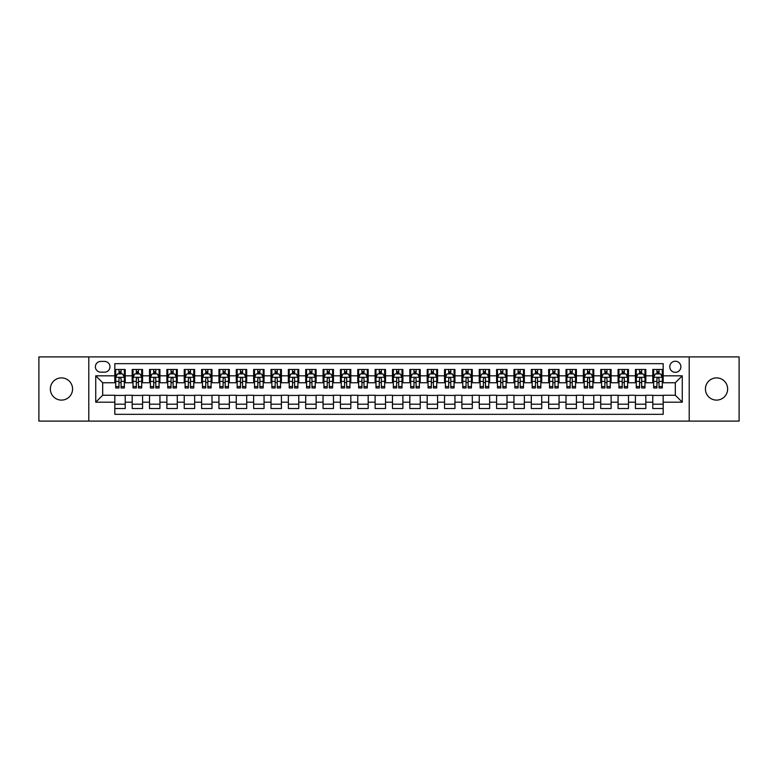 <?xml version="1.0" encoding="UTF-8"?>
<svg xmlns="http://www.w3.org/2000/svg" width="778" height="778" viewBox="0 0 778 778"><rect width="100%" height="100%" fill="white"/><g stroke="black" fill="none" stroke-linecap="round" stroke-linejoin="round"><path stroke-width="1.17" d="M716.538 377.894A11.106 11.106 0 0 0 705.432 389A11.106 11.106 0 0 0 716.538 400.106A11.106 11.106 0 0 0 727.644 389A11.106 11.106 0 0 0 716.538 377.894M61.462 377.894A11.106 11.106 0 0 0 50.356 389A11.106 11.106 0 0 0 61.462 400.106A11.106 11.106 0 0 0 72.568 389A11.106 11.106 0 0 0 61.462 377.894M675.323 361.235A5.553 5.553 0 0 0 669.77 366.788A5.553 5.553 0 0 0 675.323 372.341A5.553 5.553 0 0 0 680.876 366.788A5.553 5.553 0 0 0 675.323 361.235M689.211 421.102L739.1 421.102L739.1 356.898L689.211 356.898L689.211 421.102L88.789 421.102L88.789 356.898L38.9 356.898L38.9 421.102L88.789 421.102M663.177 369.482L652.771 369.482L652.771 375.813L645.828 375.813L645.828 382.757L652.771 382.757L652.771 375.813M645.828 375.813L645.828 369.482L635.412 369.482L635.412 375.813L628.478 375.813L628.478 382.757L635.412 382.757L635.412 375.813M628.478 375.813L628.478 369.482L618.063 369.482L618.063 375.813L611.119 375.813L611.119 382.757L618.063 382.757L618.063 375.813M611.119 375.813L611.119 369.482L600.713 369.482L600.713 375.813L593.77 375.813L593.77 382.757L600.713 382.757L600.713 375.813M593.77 375.813L593.77 369.482L583.354 369.482L583.354 375.813L576.41 375.813L576.41 382.757L583.354 382.757L583.354 375.813M576.41 375.813L576.41 369.482L566.005 369.482L566.005 375.813L559.061 375.813L559.061 382.757L566.005 382.757L566.005 375.813M559.061 375.813L559.061 369.482L548.646 369.482L548.646 375.813L541.712 375.813L541.712 382.757L548.646 382.757L548.646 375.813M541.712 375.813L541.712 369.482L531.296 369.482L531.296 375.813L524.353 375.813L524.353 382.757L531.296 382.757L531.296 375.813M524.353 375.813L524.353 369.482L513.947 369.482L513.947 375.813L507.003 375.813L507.003 382.757L513.947 382.757L513.947 375.813M507.003 375.813L507.003 369.482L496.588 369.482L496.588 375.813L489.644 375.813L489.644 382.757L496.588 382.757L496.588 375.813M489.644 375.813L489.644 369.482L479.238 369.482L479.238 375.813L472.295 375.813L472.295 382.757L479.238 382.757L479.238 375.813M472.295 375.813L472.295 369.482L461.879 369.482L461.879 375.813L454.945 375.813L454.945 382.757L461.879 382.757L461.879 375.813M454.945 375.813L454.945 369.482L444.53 369.482L444.53 375.813L437.586 375.813L437.586 382.757L444.53 382.757L444.53 375.813M437.586 375.813L437.586 369.482L427.18 369.482L427.18 375.813L420.237 375.813L420.237 382.757L427.18 382.757L427.18 375.813M420.237 375.813L420.237 369.482L409.821 369.482L409.821 375.813L402.887 375.813L402.887 382.757L409.821 382.757L409.821 375.813M402.887 375.813L402.887 369.482L392.472 369.482L392.472 375.813L385.528 375.813L385.528 382.757L392.472 382.757L392.472 375.813M385.528 375.813L385.528 369.482L375.113 369.482L375.113 375.813L368.179 375.813L368.179 382.757L375.113 382.757L375.113 375.813M368.179 375.813L368.179 369.482L357.763 369.482L357.763 375.813L350.82 375.813L350.82 382.757L357.763 382.757L357.763 375.813M350.82 375.813L350.82 369.482L340.414 369.482L340.414 375.813L333.47 375.813L333.47 382.757L340.414 382.757L340.414 375.813M333.47 375.813L333.47 369.482L323.055 369.482L323.055 375.813L316.121 375.813L316.121 382.757L323.055 382.757L323.055 375.813M316.121 375.813L316.121 369.482L305.705 369.482L305.705 375.813L298.762 375.813L298.762 382.757L305.705 382.757L305.705 375.813M298.762 375.813L298.762 369.482L288.356 369.482L288.356 375.813L281.412 375.813L281.412 382.757L288.356 382.757L288.356 375.813M281.412 375.813L281.412 369.482L270.997 369.482L270.997 375.813L264.053 375.813L264.053 382.757L270.997 382.757L270.997 375.813M264.053 375.813L264.053 369.482L253.647 369.482L253.647 375.813L246.704 375.813L246.704 382.757L253.647 382.757L253.647 375.813M246.704 375.813L246.704 369.482L236.288 369.482L236.288 375.813L229.354 375.813L229.354 382.757L236.288 382.757L236.288 375.813M229.354 375.813L229.354 369.482L218.939 369.482L218.939 375.813L211.995 375.813L211.995 382.757L218.939 382.757L218.939 375.813M211.995 375.813L211.995 369.482L201.59 369.482L201.59 375.813L194.646 375.813L194.646 382.757L201.59 382.757L201.59 375.813M194.646 375.813L194.646 369.482L184.23 369.482L184.23 375.813L177.287 375.813L177.287 382.757L184.23 382.757L184.23 375.813M177.287 375.813L177.287 369.482L166.881 369.482L166.881 375.813L159.937 375.813L159.937 382.757L166.881 382.757L166.881 375.813M159.937 375.813L159.937 369.482L149.522 369.482L149.522 375.813L142.588 375.813L142.588 382.757L149.522 382.757L149.522 375.813M142.588 375.813L142.588 369.482L132.172 369.482L132.172 382.757L125.229 382.757L125.229 369.482L114.823 369.482M114.823 408.518L125.229 408.518L125.229 395.243L132.172 395.243L132.172 408.518L142.588 408.518L142.588 395.243L149.522 395.243L149.522 402.187L142.588 402.187M149.522 402.187L149.522 408.518L159.937 408.518L159.937 395.243L166.881 395.243L166.881 402.187L159.937 402.187M166.881 402.187L166.881 408.518L177.287 408.518L177.287 395.243L184.23 395.243L184.23 402.187L177.287 402.187M184.23 402.187L184.23 408.518L194.646 408.518L194.646 395.243L201.59 395.243L201.59 402.187L194.646 402.187M201.59 402.187L201.59 408.518L211.995 408.518L211.995 395.243L218.939 395.243L218.939 402.187L211.995 402.187M218.939 402.187L218.939 408.518L229.354 408.518L229.354 395.243L236.288 395.243L236.288 402.187L229.354 402.187M236.288 402.187L236.288 408.518L246.704 408.518L246.704 395.243L253.647 395.243L253.647 402.187L246.704 402.187M253.647 402.187L253.647 408.518L264.053 408.518L264.053 395.243L270.997 395.243L270.997 402.187L264.053 402.187M270.997 402.187L270.997 408.518L281.412 408.518L281.412 395.243L288.356 395.243L288.356 402.187L281.412 402.187M288.356 402.187L288.356 408.518L298.762 408.518L298.762 395.243L305.705 395.243L305.705 402.187L298.762 402.187M305.705 402.187L305.705 408.518L316.121 408.518L316.121 395.243L323.055 395.243L323.055 402.187L316.121 402.187M323.055 402.187L323.055 408.518L333.47 408.518L333.47 395.243L340.414 395.243L340.414 402.187L333.47 402.187M340.414 402.187L340.414 408.518L350.82 408.518L350.82 395.243L357.763 395.243L357.763 402.187L350.82 402.187M357.763 402.187L357.763 408.518L368.179 408.518L368.179 395.243L375.113 395.243L375.113 402.187L368.179 402.187M375.113 402.187L375.113 408.518L385.528 408.518L385.528 395.243L392.472 395.243L392.472 402.187L385.528 402.187M392.472 402.187L392.472 408.518L402.887 408.518L402.887 395.243L409.821 395.243L409.821 402.187L402.887 402.187M409.821 402.187L409.821 408.518L420.237 408.518L420.237 395.243L427.18 395.243L427.18 402.187L420.237 402.187M427.18 402.187L427.18 408.518L437.586 408.518L437.586 395.243L444.53 395.243L444.53 402.187L437.586 402.187M444.53 402.187L444.53 408.518L454.945 408.518L454.945 395.243L461.879 395.243L461.879 402.187L454.945 402.187M461.879 402.187L461.879 408.518L472.295 408.518L472.295 395.243L479.238 395.243L479.238 402.187L472.295 402.187M479.238 402.187L479.238 408.518L489.644 408.518L489.644 395.243L496.588 395.243L496.588 402.187L489.644 402.187M496.588 402.187L496.588 408.518L507.003 408.518L507.003 395.243L513.947 395.243L513.947 402.187L507.003 402.187M513.947 402.187L513.947 408.518L524.353 408.518L524.353 395.243L531.296 395.243L531.296 402.187L524.353 402.187M531.296 402.187L531.296 408.518L541.712 408.518L541.712 395.243L548.646 395.243L548.646 402.187L541.712 402.187M548.646 402.187L548.646 408.518L559.061 408.518L559.061 395.243L566.005 395.243L566.005 402.187L559.061 402.187M566.005 402.187L566.005 408.518L576.41 408.518L576.41 395.243L583.354 395.243L583.354 402.187L576.41 402.187M583.354 402.187L583.354 408.518L593.77 408.518L593.77 395.243L600.713 395.243L600.713 402.187L593.77 402.187M600.713 402.187L600.713 408.518L611.119 408.518L611.119 395.243L618.063 395.243L618.063 402.187L611.119 402.187M618.063 402.187L618.063 408.518L628.478 408.518L628.478 395.243L635.412 395.243L635.412 402.187L628.478 402.187M635.412 402.187L635.412 408.518L645.828 408.518L645.828 395.243L652.771 395.243L652.771 402.187L645.828 402.187M100.761 372.166L104.583 372.166A5.378 5.378 0 0 0 109.961 366.788A5.378 5.378 0 0 0 104.583 361.41L100.761 361.41A5.378 5.378 0 0 0 95.383 366.788A5.378 5.378 0 0 0 100.761 372.166M689.211 356.898L88.789 356.898M663.177 375.813L663.177 363.666L114.823 363.666L114.823 382.757L102.677 382.757L102.677 395.243L114.823 395.243L114.823 414.334L663.177 414.334L663.177 395.243L675.323 395.243L675.323 382.757L663.177 382.757L663.177 375.813L682.267 375.813L682.267 402.187L663.177 402.187M114.823 402.187L95.733 402.187L95.733 375.813L114.823 375.813M652.771 402.187L652.771 408.518L663.177 408.518M114.823 373.819L115.689 373.819M118.985 373.819L121.067 373.819M124.363 373.819L125.229 373.819M114.823 382.582L115.689 382.582M118.985 382.582L121.067 382.582M124.363 382.582L125.229 382.582M114.823 395.419L125.229 395.419M114.823 404.181L125.229 404.181M132.172 382.582L133.038 382.582M136.335 382.582L138.416 382.582M141.713 382.582L142.588 382.582M132.172 373.819L133.038 373.819M136.335 373.819L138.416 373.819M141.713 373.819L142.588 373.819M132.172 395.419L142.588 395.419M132.172 404.181L142.588 404.181M149.522 395.419L159.937 395.419M149.522 404.181L159.937 404.181M149.522 373.819L150.397 373.819M153.694 373.819L155.775 373.819M159.072 373.819L159.937 373.819M149.522 382.582L150.397 382.582M153.694 382.582L155.775 382.582M159.072 382.582L159.937 382.582M166.881 395.419L177.287 395.419M166.881 404.181L177.287 404.181M166.881 373.819L167.747 373.819M171.043 373.819L173.124 373.819M176.421 373.819L177.287 373.819M166.881 382.582L167.747 382.582M171.043 382.582L173.124 382.582M176.421 382.582L177.287 382.582M184.23 395.419L194.646 395.419M184.23 404.181L194.646 404.181M184.23 373.819L185.096 373.819M188.393 373.819L190.484 373.819M193.78 373.819L194.646 373.819M184.23 382.582L185.096 382.582M188.393 382.582L190.484 382.582M193.78 382.582L194.646 382.582M201.59 395.419L211.995 395.419M201.59 404.181L211.995 404.181M201.59 373.819L202.455 373.819M205.752 373.819L207.833 373.819M211.13 373.819L211.995 373.819M201.59 382.582L202.455 382.582M205.752 382.582L207.833 382.582M211.13 382.582L211.995 382.582M218.939 395.419L229.354 395.419M218.939 404.181L229.354 404.181M218.939 373.819L219.804 373.819M223.101 373.819L225.182 373.819M228.479 373.819L229.354 373.819M218.939 382.582L219.804 382.582M223.101 382.582L225.182 382.582M228.479 382.582L229.354 382.582M236.288 395.419L246.704 395.419M236.288 404.181L246.704 404.181M236.288 373.819L237.164 373.819M240.46 373.819L242.542 373.819M245.838 373.819L246.704 373.819M236.288 382.582L237.164 382.582M240.46 382.582L242.542 382.582M245.838 382.582L246.704 382.582M253.647 395.419L264.053 395.419M253.647 404.181L264.053 404.181M253.647 373.819L254.513 373.819M257.81 373.819L259.891 373.819M263.188 373.819L264.053 373.819M253.647 382.582L254.513 382.582M257.81 382.582L259.891 382.582M263.188 382.582L264.053 382.582M270.997 395.419L281.412 395.419M270.997 404.181L281.412 404.181M270.997 373.819L271.862 373.819M275.159 373.819L277.25 373.819M280.547 373.819L281.412 373.819M270.997 382.582L271.862 382.582M275.159 382.582L277.25 382.582M280.547 382.582L281.412 382.582M288.356 395.419L298.762 395.419M288.356 404.181L298.762 404.181M288.356 373.819L289.221 373.819M292.518 373.819L294.599 373.819M297.896 373.819L298.762 373.819M288.356 382.582L289.221 382.582M292.518 382.582L294.599 382.582M297.896 382.582L298.762 382.582M305.705 395.419L316.121 395.419M305.705 404.181L316.121 404.181M305.705 373.819L306.571 373.819M309.868 373.819L311.949 373.819M315.246 373.819L316.121 373.819M305.705 382.582L306.571 382.582M309.868 382.582L311.949 382.582M315.246 382.582L316.121 382.582M323.055 395.419L333.47 395.419M323.055 404.181L333.47 404.181M323.055 373.819L323.93 373.819M327.227 373.819L329.308 373.819M332.605 373.819L333.47 373.819M323.055 382.582L323.93 382.582M327.227 382.582L329.308 382.582M332.605 382.582L333.47 382.582M340.414 395.419L350.82 395.419M340.414 404.181L350.82 404.181M340.414 373.819L341.279 373.819M344.576 373.819L346.657 373.819M349.954 373.819L350.82 373.819M340.414 382.582L341.279 382.582M344.576 382.582L346.657 382.582M349.954 382.582L350.82 382.582M357.763 395.419L368.179 395.419M357.763 404.181L368.179 404.181M357.763 373.819L358.629 373.819M361.926 373.819L364.007 373.819M367.313 373.819L368.179 373.819M357.763 382.582L358.629 382.582M361.926 382.582L364.007 382.582M367.313 382.582L368.179 382.582M375.113 395.419L385.528 395.419M375.113 404.181L385.528 404.181M375.113 373.819L375.988 373.819M379.285 373.819L381.366 373.819M384.663 373.819L385.528 373.819M375.113 382.582L375.988 382.582M379.285 382.582L381.366 382.582M384.663 382.582L385.528 382.582M392.472 395.419L402.887 395.419M392.472 404.181L402.887 404.181M392.472 373.819L393.337 373.819M396.634 373.819L398.715 373.819M402.012 373.819L402.887 373.819M392.472 382.582L393.337 382.582M396.634 382.582L398.715 382.582M402.012 382.582L402.887 382.582M409.821 395.419L420.237 395.419M409.821 404.181L420.237 404.181M409.821 373.819L410.687 373.819M413.993 373.819L416.074 373.819M419.371 373.819L420.237 373.819M409.821 382.582L410.687 382.582M413.993 382.582L416.074 382.582M419.371 382.582L420.237 382.582M427.18 395.419L437.586 395.419M427.18 404.181L437.586 404.181M427.18 373.819L428.046 373.819M431.343 373.819L433.424 373.819M436.721 373.819L437.586 373.819M427.18 382.582L428.046 382.582M431.343 382.582L433.424 382.582M436.721 382.582L437.586 382.582M444.53 395.419L454.945 395.419M444.53 404.181L454.945 404.181M444.53 373.819L445.395 373.819M448.692 373.819L450.773 373.819M454.07 373.819L454.945 373.819M444.53 382.582L445.395 382.582M448.692 382.582L450.773 382.582M454.07 382.582L454.945 382.582M461.879 395.419L472.295 395.419M461.879 404.181L472.295 404.181M461.879 373.819L462.754 373.819M466.051 373.819L468.132 373.819M471.429 373.819L472.295 373.819M461.879 382.582L462.754 382.582M466.051 382.582L468.132 382.582M471.429 382.582L472.295 382.582M479.238 395.419L489.644 395.419M479.238 404.181L489.644 404.181M479.238 373.819L480.104 373.819M483.401 373.819L485.482 373.819M488.779 373.819L489.644 373.819M479.238 382.582L480.104 382.582M483.401 382.582L485.482 382.582M488.779 382.582L489.644 382.582M496.588 395.419L507.003 395.419M496.588 404.181L507.003 404.181M496.588 373.819L497.453 373.819M500.75 373.819L502.841 373.819M506.138 373.819L507.003 373.819M496.588 382.582L497.453 382.582M500.75 382.582L502.841 382.582M506.138 382.582L507.003 382.582M513.947 395.419L524.353 395.419M513.947 404.181L524.353 404.181M513.947 373.819L514.812 373.819M518.109 373.819L520.19 373.819M523.487 373.819L524.353 373.819M513.947 382.582L514.812 382.582M518.109 382.582L520.19 382.582M523.487 382.582L524.353 382.582M531.296 395.419L541.712 395.419M531.296 404.181L541.712 404.181M531.296 373.819L532.162 373.819M535.459 373.819L537.54 373.819M540.836 373.819L541.712 373.819M531.296 382.582L532.162 382.582M535.459 382.582L537.54 382.582M540.836 382.582L541.712 382.582M548.646 395.419L559.061 395.419M548.646 404.181L559.061 404.181M548.646 373.819L549.521 373.819M552.818 373.819L554.899 373.819M558.196 373.819L559.061 373.819M548.646 382.582L549.521 382.582M552.818 382.582L554.899 382.582M558.196 382.582L559.061 382.582M566.005 395.419L576.41 395.419M566.005 404.181L576.41 404.181M566.005 373.819L566.87 373.819M570.167 373.819L572.248 373.819M575.545 373.819L576.41 373.819M566.005 382.582L566.87 382.582M570.167 382.582L572.248 382.582M575.545 382.582L576.41 382.582M583.354 395.419L593.77 395.419M583.354 404.181L593.77 404.181M583.354 373.819L584.22 373.819M587.516 373.819L589.607 373.819M592.904 373.819L593.77 373.819M583.354 382.582L584.22 382.582M587.516 382.582L589.607 382.582M592.904 382.582L593.77 382.582M600.713 395.419L611.119 395.419M600.713 404.181L611.119 404.181M600.713 373.819L601.579 373.819M604.876 373.819L606.957 373.819M610.253 373.819L611.119 373.819M600.713 382.582L601.579 382.582M604.876 382.582L606.957 382.582M610.253 382.582L611.119 382.582M618.063 395.419L628.478 395.419M618.063 404.181L628.478 404.181M618.063 373.819L618.928 373.819M622.225 373.819L624.306 373.819M627.603 373.819L628.478 373.819M618.063 382.582L618.928 382.582M622.225 382.582L624.306 382.582M627.603 382.582L628.478 382.582M635.412 395.419L645.828 395.419M635.412 404.181L645.828 404.181M635.412 373.819L636.287 373.819M639.584 373.819L641.665 373.819M644.962 373.819L645.828 373.819M635.412 382.582L636.287 382.582M639.584 382.582L641.665 382.582M644.962 382.582L645.828 382.582M652.771 395.419L663.177 395.419M652.771 404.181L663.177 404.181M652.771 373.819L653.637 373.819M656.933 373.819L659.015 373.819M662.311 373.819L663.177 373.819M652.771 382.582L653.637 382.582M656.933 382.582L659.015 382.582M662.311 382.582L663.177 382.582M102.677 382.757L95.733 375.813M102.677 395.243L95.733 402.187M682.267 375.813L675.323 382.757M682.267 402.187L675.323 395.243M121.067 371.738L118.985 371.738M124.363 386.549L121.067 386.549L121.067 387.959L124.363 387.959L124.363 377.369L122.632 373.907L117.42 373.907L115.689 377.369L115.689 387.959L118.985 387.959L118.985 386.549L115.689 386.549M115.689 377.369L115.689 369.482M124.363 377.369L124.363 369.482M118.985 373.907L118.985 369.482M121.067 369.482L121.067 373.907M121.067 386.549L121.067 378.672C120.376 377.34 119.676 377.34 118.985 378.672L118.985 386.549M138.416 371.738L136.335 371.738M141.713 386.549L138.416 386.549L138.416 387.959L141.713 387.959L141.713 377.369L139.982 373.907L134.779 373.907L133.038 377.369L133.038 387.959L136.335 387.959L136.335 386.549L133.038 386.549M133.038 377.369L133.038 369.482M141.713 377.369L141.713 369.482M136.335 373.907L136.335 369.482M138.416 369.482L138.416 373.907M138.416 386.549L138.416 378.672C137.725 377.34 137.035 377.34 136.335 378.672L136.335 386.549M155.775 371.738L153.694 371.738M159.072 386.549L155.775 386.549L155.775 387.959L159.072 387.959L159.072 377.369L157.331 373.907L152.128 373.907L150.397 377.369L150.397 387.959L153.694 387.959L153.694 386.549L150.397 386.549M150.397 377.369L150.397 369.482M159.072 377.369L159.072 369.482M153.694 373.907L153.694 369.482M155.775 369.482L155.775 373.907M155.775 386.549L155.775 378.672C155.085 377.34 154.384 377.34 153.694 378.672L153.694 386.549M173.124 371.738L171.043 371.738M176.421 386.549L173.124 386.549L173.124 387.959L176.421 387.959L176.421 377.369L174.69 373.907L169.487 373.907L167.747 377.369L167.747 387.959L171.043 387.959L171.043 386.549L167.747 386.549M167.747 377.369L167.747 369.482M176.421 377.369L176.421 369.482M171.043 373.907L171.043 369.482M173.124 369.482L173.124 373.907M173.124 386.549L173.124 378.672C172.434 377.34 171.744 377.34 171.043 378.672L171.043 386.549M190.484 371.738L188.393 371.738M193.78 386.549L190.484 386.549L190.484 387.959L193.78 387.959L193.78 377.369L192.04 373.907L186.837 373.907L185.096 377.369L185.096 387.959L188.393 387.959L188.393 386.549L185.096 386.549M185.096 377.369L185.096 369.482M193.78 377.369L193.78 369.482M188.393 373.907L188.393 369.482M190.484 369.482L190.484 373.907M190.484 386.549L190.484 378.672C189.783 377.34 189.093 377.34 188.393 378.672L188.393 386.549M207.833 371.738L205.752 371.738M211.13 386.549L207.833 386.549L207.833 387.959L211.13 387.959L211.13 377.369L209.399 373.907L204.186 373.907L202.455 377.369L202.455 387.959L205.752 387.959L205.752 386.549L202.455 386.549M202.455 377.369L202.455 369.482M211.13 377.369L211.13 369.482M205.752 373.907L205.752 369.482M207.833 369.482L207.833 373.907M207.833 386.549L207.833 378.672C207.143 377.34 206.442 377.34 205.752 378.672L205.752 386.549M225.182 371.738L223.101 371.738M228.479 386.549L225.182 386.549L225.182 387.959L228.479 387.959L228.479 377.369L226.748 373.907L221.545 373.907L219.804 377.369L219.804 387.959L223.101 387.959L223.101 386.549L219.804 386.549M219.804 377.369L219.804 369.482M228.479 377.369L228.479 369.482M223.101 373.907L223.101 369.482M225.182 369.482L225.182 373.907M225.182 386.549L225.182 378.672C224.492 377.34 223.801 377.34 223.101 378.672L223.101 386.549M242.542 371.738L240.46 371.738M245.838 386.549L242.542 386.549L242.542 387.959L245.838 387.959L245.838 377.369L244.097 373.907L238.895 373.907L237.164 377.369L237.164 387.959L240.46 387.959L240.46 386.549L237.164 386.549M237.164 377.369L237.164 369.482M245.838 377.369L245.838 369.482M240.46 373.907L240.46 369.482M242.542 369.482L242.542 373.907M242.542 386.549L242.542 378.672C241.841 377.34 241.151 377.34 240.46 378.672L240.46 386.549M259.891 371.738L257.81 371.738M263.188 386.549L259.891 386.549L259.891 387.959L263.188 387.959L263.188 377.369L261.457 373.907L256.244 373.907L254.513 377.369L254.513 387.959L257.81 387.959L257.81 386.549L254.513 386.549M254.513 377.369L254.513 369.482M263.188 377.369L263.188 369.482M257.81 373.907L257.81 369.482M259.891 369.482L259.891 373.907M259.891 386.549L259.891 378.672C259.2 377.34 258.51 377.34 257.81 378.672L257.81 386.549M277.25 371.738L275.159 371.738M280.547 386.549L277.25 386.549L277.25 387.959L280.547 387.959L280.547 377.369L278.806 373.907L273.603 373.907L271.862 377.369L271.862 387.959L275.159 387.959L275.159 386.549L271.862 386.549M271.862 377.369L271.862 369.482M280.547 377.369L280.547 369.482M275.159 373.907L275.159 369.482M277.25 369.482L277.25 373.907M277.25 386.549L277.25 378.672C276.55 377.34 275.859 377.34 275.159 378.672L275.159 386.549M294.599 371.738L292.518 371.738M297.896 386.549L294.599 386.549L294.599 387.959L297.896 387.959L297.896 377.369L296.165 373.907L290.953 373.907L289.221 377.369L289.221 387.959L292.518 387.959L292.518 386.549L289.221 386.549M289.221 377.369L289.221 369.482M297.896 377.369L297.896 369.482M292.518 373.907L292.518 369.482M294.599 369.482L294.599 373.907M294.599 386.549L294.599 378.672C293.909 377.34 293.209 377.34 292.518 378.672L292.518 386.549M311.949 371.738L309.868 371.738M315.246 386.549L311.949 386.549L311.949 387.959L315.246 387.959L315.246 377.369L313.515 373.907L308.312 373.907L306.571 377.369L306.571 387.959L309.868 387.959L309.868 386.549L306.571 386.549M306.571 377.369L306.571 369.482M315.246 377.369L315.246 369.482M309.868 373.907L309.868 369.482M311.949 369.482L311.949 373.907M311.949 386.549L311.949 378.672C311.258 377.34 310.568 377.34 309.868 378.672L309.868 386.549M329.308 371.738L327.227 371.738M332.605 386.549L329.308 386.549L329.308 387.959L332.605 387.959L332.605 377.369L330.864 373.907L325.661 373.907L323.93 377.369L323.93 387.959L327.227 387.959L327.227 386.549L323.93 386.549M323.93 377.369L323.93 369.482M332.605 377.369L332.605 369.482M327.227 373.907L327.227 369.482M329.308 369.482L329.308 373.907M329.308 386.549L329.308 378.672C328.608 377.34 327.917 377.34 327.227 378.672L327.227 386.549M346.657 371.738L344.576 371.738M349.954 386.549L346.657 386.549L346.657 387.959L349.954 387.959L349.954 377.369L348.223 373.907L343.01 373.907L341.279 377.369L341.279 387.959L344.576 387.959L344.576 386.549L341.279 386.549M341.279 377.369L341.279 369.482M349.954 377.369L349.954 369.482M344.576 373.907L344.576 369.482M346.657 369.482L346.657 373.907M346.657 386.549L346.657 378.672C345.967 377.34 345.267 377.34 344.576 378.672L344.576 386.549M364.007 371.738L361.926 371.738M367.313 386.549L364.007 386.549L364.007 387.959L367.313 387.959L367.313 377.369L365.572 373.907L360.37 373.907L358.629 377.369L358.629 387.959L361.926 387.959L361.926 386.549L358.629 386.549M358.629 377.369L358.629 369.482M367.313 377.369L367.313 369.482M361.926 373.907L361.926 369.482M364.007 369.482L364.007 373.907M364.007 386.549L364.007 378.672C363.316 377.34 362.626 377.34 361.926 378.672L361.926 386.549M381.366 371.738L379.285 371.738M384.663 386.549L381.366 386.549L381.366 387.959L384.663 387.959L384.663 377.369L382.922 373.907L377.719 373.907L375.988 377.369L375.988 387.959L379.285 387.959L379.285 386.549L375.988 386.549M375.988 377.369L375.988 369.482M384.663 377.369L384.663 369.482M379.285 373.907L379.285 369.482M381.366 369.482L381.366 373.907M381.366 386.549L381.366 378.672C380.675 377.34 379.975 377.34 379.285 378.672L379.285 386.549M398.715 371.738L396.634 371.738M402.012 386.549L398.715 386.549L398.715 387.959L402.012 387.959L402.012 377.369L400.281 373.907L395.078 373.907L393.337 377.369L393.337 387.959L396.634 387.959L396.634 386.549L393.337 386.549M393.337 377.369L393.337 369.482M402.012 377.369L402.012 369.482M396.634 373.907L396.634 369.482M398.715 369.482L398.715 373.907M398.715 386.549L398.715 378.672C398.025 377.34 397.334 377.34 396.634 378.672L396.634 386.549M416.074 371.738L413.993 371.738M419.371 386.549L416.074 386.549L416.074 387.959L419.371 387.959L419.371 377.369L417.63 373.907L412.428 373.907L410.687 377.369L410.687 387.959L413.993 387.959L413.993 386.549L410.687 386.549M410.687 377.369L410.687 369.482M419.371 377.369L419.371 369.482M413.993 373.907L413.993 369.482M416.074 369.482L416.074 373.907M416.074 386.549L416.074 378.672C415.374 377.34 414.684 377.34 413.993 378.672L413.993 386.549M433.424 371.738L431.343 371.738M436.721 386.549L433.424 386.549L433.424 387.959L436.721 387.959L436.721 377.369L434.99 373.907L429.777 373.907L428.046 377.369L428.046 387.959L431.343 387.959L431.343 386.549L428.046 386.549M428.046 377.369L428.046 369.482M436.721 377.369L436.721 369.482M431.343 373.907L431.343 369.482M433.424 369.482L433.424 373.907M433.424 386.549L433.424 378.672C432.733 377.34 432.033 377.34 431.343 378.672L431.343 386.549M450.773 371.738L448.692 371.738M454.07 386.549L450.773 386.549L450.773 387.959L454.07 387.959L454.07 377.369L452.339 373.907L447.136 373.907L445.395 377.369L445.395 387.959L448.692 387.959L448.692 386.549L445.395 386.549M445.395 377.369L445.395 369.482M454.07 377.369L454.07 369.482M448.692 373.907L448.692 369.482M450.773 369.482L450.773 373.907M450.773 386.549L450.773 378.672C450.083 377.34 449.392 377.34 448.692 378.672L448.692 386.549M468.132 371.738L466.051 371.738M471.429 386.549L468.132 386.549L468.132 387.959L471.429 387.959L471.429 377.369L469.688 373.907L464.485 373.907L462.754 377.369L462.754 387.959L466.051 387.959L466.051 386.549L462.754 386.549M462.754 377.369L462.754 369.482M471.429 377.369L471.429 369.482M466.051 373.907L466.051 369.482M468.132 369.482L468.132 373.907M468.132 386.549L468.132 378.672C467.442 377.34 466.742 377.34 466.051 378.672L466.051 386.549M485.482 371.738L483.401 371.738M488.779 386.549L485.482 386.549L485.482 387.959L488.779 387.959L488.779 377.369L487.047 373.907L481.835 373.907L480.104 377.369L480.104 387.959L483.401 387.959L483.401 386.549L480.104 386.549M480.104 377.369L480.104 369.482M488.779 377.369L488.779 369.482M483.401 373.907L483.401 369.482M485.482 369.482L485.482 373.907M485.482 386.549L485.482 378.672C484.791 377.34 484.101 377.34 483.401 378.672L483.401 386.549M502.841 371.738L500.75 371.738M506.138 386.549L502.841 386.549L502.841 387.959L506.138 387.959L506.138 377.369L504.397 373.907L499.194 373.907L497.453 377.369L497.453 387.959L500.75 387.959L500.75 386.549L497.453 386.549M497.453 377.369L497.453 369.482M506.138 377.369L506.138 369.482M500.75 373.907L500.75 369.482M502.841 369.482L502.841 373.907M502.841 386.549L502.841 378.672C502.141 377.34 501.45 377.34 500.75 378.672L500.75 386.549M520.19 371.738L518.109 371.738M523.487 386.549L520.19 386.549L520.19 387.959L523.487 387.959L523.487 377.369L521.756 373.907L516.543 373.907L514.812 377.369L514.812 387.959L518.109 387.959L518.109 386.549L514.812 386.549M514.812 377.369L514.812 369.482M523.487 377.369L523.487 369.482M518.109 373.907L518.109 369.482M520.19 369.482L520.19 373.907M520.19 386.549L520.19 378.672C519.5 377.34 518.8 377.34 518.109 378.672L518.109 386.549M537.54 371.738L535.459 371.738M540.836 386.549L537.54 386.549L537.54 387.959L540.836 387.959L540.836 377.369L539.105 373.907L533.903 373.907L532.162 377.369L532.162 387.959L535.459 387.959L535.459 386.549L532.162 386.549M532.162 377.369L532.162 369.482M540.836 377.369L540.836 369.482M535.459 373.907L535.459 369.482M537.54 369.482L537.54 373.907M537.54 386.549L537.54 378.672C536.849 377.34 536.159 377.34 535.459 378.672L535.459 386.549M554.899 371.738L552.818 371.738M558.196 386.549L554.899 386.549L554.899 387.959L558.196 387.959L558.196 377.369L556.455 373.907L551.252 373.907L549.521 377.369L549.521 387.959L552.818 387.959L552.818 386.549L549.521 386.549M549.521 377.369L549.521 369.482M558.196 377.369L558.196 369.482M552.818 373.907L552.818 369.482M554.899 369.482L554.899 373.907M554.899 386.549L554.899 378.672C554.199 377.34 553.508 377.34 552.818 378.672L552.818 386.549M572.248 371.738L570.167 371.738M575.545 386.549L572.248 386.549L572.248 387.959L575.545 387.959L575.545 377.369L573.814 373.907L568.601 373.907L566.87 377.369L566.87 387.959L570.167 387.959L570.167 386.549L566.87 386.549M566.87 377.369L566.87 369.482M575.545 377.369L575.545 369.482M570.167 373.907L570.167 369.482M572.248 369.482L572.248 373.907M572.248 386.549L572.248 378.672C571.558 377.34 570.858 377.34 570.167 378.672L570.167 386.549M589.607 371.738L587.516 371.738M592.904 386.549L589.607 386.549L589.607 387.959L592.904 387.959L592.904 377.369L591.163 373.907L585.96 373.907L584.22 377.369L584.22 387.959L587.516 387.959L587.516 386.549L584.22 386.549M584.22 377.369L584.22 369.482M592.904 377.369L592.904 369.482M587.516 373.907L587.516 369.482M589.607 369.482L589.607 373.907M589.607 386.549L589.607 378.672C588.907 377.34 588.217 377.34 587.516 378.672L587.516 386.549M606.957 371.738L604.876 371.738M610.253 386.549L606.957 386.549L606.957 387.959L610.253 387.959L610.253 377.369L608.513 373.907L603.31 373.907L601.579 377.369L601.579 387.959L604.876 387.959L604.876 386.549L601.579 386.549M601.579 377.369L601.579 369.482M610.253 377.369L610.253 369.482M604.876 373.907L604.876 369.482M606.957 369.482L606.957 373.907M606.957 386.549L606.957 378.672C606.266 377.34 605.566 377.34 604.876 378.672L604.876 386.549M624.306 371.738L622.225 371.738M627.603 386.549L624.306 386.549L624.306 387.959L627.603 387.959L627.603 377.369L625.872 373.907L620.669 373.907L618.928 377.369L618.928 387.959L622.225 387.959L622.225 386.549L618.928 386.549M618.928 377.369L618.928 369.482M627.603 377.369L627.603 369.482M622.225 373.907L622.225 369.482M624.306 369.482L624.306 373.907M624.306 386.549L624.306 378.672C623.616 377.34 622.925 377.34 622.225 378.672L622.225 386.549M641.665 371.738L639.584 371.738M644.962 386.549L641.665 386.549L641.665 387.959L644.962 387.959L644.962 377.369L643.221 373.907L638.018 373.907L636.287 377.369L636.287 387.959L639.584 387.959L639.584 386.549L636.287 386.549M636.287 377.369L636.287 369.482M644.962 377.369L644.962 369.482M639.584 373.907L639.584 369.482M641.665 369.482L641.665 373.907M641.665 386.549L641.665 378.672C640.965 377.34 640.275 377.34 639.584 378.672L639.584 386.549M659.015 371.738L656.933 371.738M662.311 386.549L659.015 386.549L659.015 387.959L662.311 387.959L662.311 377.369L660.58 373.907L655.368 373.907L653.637 377.369L653.637 387.959L656.933 387.959L656.933 386.549L653.637 386.549M653.637 377.369L653.637 369.482M662.311 377.369L662.311 369.482M656.933 373.907L656.933 369.482M659.015 369.482L659.015 373.907M659.015 386.549L659.015 378.672C658.324 377.34 657.624 377.34 656.933 378.672L656.933 386.549M132.172 402.187L125.229 402.187M132.172 375.813L125.229 375.813M124.324 377.291L115.728 377.291M115.689 374.86L116.943 374.86M123.109 374.86L124.363 374.86M118.985 381.395L115.689 381.395M124.363 381.395L121.067 381.395M121.067 372.837L118.985 372.837M141.674 377.291L133.087 377.291M133.038 374.86L134.302 374.86M140.458 374.86L141.713 374.86M136.335 381.395L133.038 381.395M141.713 381.395L138.416 381.395M138.416 372.837L136.335 372.837M159.023 377.291L150.436 377.291M150.397 374.86L151.652 374.86M157.817 374.86L159.072 374.86M153.694 381.395L150.397 381.395M159.072 381.395L155.775 381.395M155.775 372.837L153.694 372.837M176.382 377.291L167.795 377.291M167.747 374.86L169.001 374.86M175.167 374.86L176.421 374.86M171.043 381.395L167.747 381.395M176.421 381.395L173.124 381.395M173.124 372.837L171.043 372.837M193.732 377.291L185.145 377.291M185.096 374.86L186.36 374.86M192.516 374.86L193.78 374.86M188.393 381.395L185.096 381.395M193.78 381.395L190.484 381.395M190.484 372.837L188.393 372.837M211.091 377.291L202.494 377.291M202.455 374.86L203.71 374.86M209.875 374.86L211.13 374.86M205.752 381.395L202.455 381.395M211.13 381.395L207.833 381.395M207.833 372.837L205.752 372.837M228.44 377.291L219.853 377.291M219.804 374.86L221.069 374.86M227.225 374.86L228.479 374.86M223.101 381.395L219.804 381.395M228.479 381.395L225.182 381.395M225.182 372.837L223.101 372.837M245.79 377.291L237.202 377.291M237.164 374.86L238.418 374.86M244.574 374.86L245.838 374.86M240.46 381.395L237.164 381.395M245.838 381.395L242.542 381.395M242.542 372.837L240.46 372.837M263.149 377.291L254.552 377.291M254.513 374.86L255.768 374.86M261.933 374.86L263.188 374.86M257.81 381.395L254.513 381.395M263.188 381.395L259.891 381.395M259.891 372.837L257.81 372.837M280.498 377.291L271.911 377.291M271.862 374.86L273.127 374.86M279.283 374.86L280.547 374.86M275.159 381.395L271.862 381.395M280.547 381.395L277.25 381.395M277.25 372.837L275.159 372.837M297.857 377.291L289.26 377.291M289.221 374.86L290.476 374.86M296.642 374.86L297.896 374.86M292.518 381.395L289.221 381.395M297.896 381.395L294.599 381.395M294.599 372.837L292.518 372.837M315.207 377.291L306.62 377.291M306.571 374.86L307.835 374.86M313.991 374.86L315.246 374.86M309.868 381.395L306.571 381.395M315.246 381.395L311.949 381.395M311.949 372.837L309.868 372.837M332.556 377.291L323.969 377.291M323.93 374.86L325.185 374.86M331.34 374.86L332.605 374.86M327.227 381.395L323.93 381.395M332.605 381.395L329.308 381.395M329.308 372.837L327.227 372.837M349.915 377.291L341.318 377.291M341.279 374.86L342.534 374.86M348.7 374.86L349.954 374.86M344.576 381.395L341.279 381.395M349.954 381.395L346.657 381.395M346.657 372.837L344.576 372.837M367.265 377.291L358.677 377.291M358.629 374.86L359.893 374.86M366.049 374.86L367.313 374.86M361.926 381.395L358.629 381.395M367.313 381.395L364.007 381.395M364.007 372.837L361.926 372.837M384.614 377.291L376.027 377.291M375.988 374.86L377.242 374.86M383.408 374.86L384.663 374.86M379.285 381.395L375.988 381.395M384.663 381.395L381.366 381.395M381.366 372.837L379.285 372.837M401.973 377.291L393.386 377.291M393.337 374.86L394.592 374.86M400.758 374.86L402.012 374.86M396.634 381.395L393.337 381.395M402.012 381.395L398.715 381.395M398.715 372.837L396.634 372.837M419.323 377.291L410.735 377.291M410.687 374.86L411.951 374.86M418.107 374.86L419.371 374.86M413.993 381.395L410.687 381.395M419.371 381.395L416.074 381.395M416.074 372.837L413.993 372.837M436.682 377.291L428.085 377.291M428.046 374.86L429.3 374.86M435.466 374.86L436.721 374.86M431.343 381.395L428.046 381.395M436.721 381.395L433.424 381.395M433.424 372.837L431.343 372.837M454.031 377.291L445.444 377.291M445.395 374.86L446.66 374.86M452.815 374.86L454.07 374.86M448.692 381.395L445.395 381.395M454.07 381.395L450.773 381.395M450.773 372.837L448.692 372.837M471.38 377.291L462.793 377.291M462.754 374.86L464.009 374.86M470.165 374.86L471.429 374.86M466.051 381.395L462.754 381.395M471.429 381.395L468.132 381.395M468.132 372.837L466.051 372.837M488.74 377.291L480.143 377.291M480.104 374.86L481.358 374.86M487.524 374.86L488.779 374.86M483.401 381.395L480.104 381.395M488.779 381.395L485.482 381.395M485.482 372.837L483.401 372.837M506.089 377.291L497.502 377.291M497.453 374.86L498.717 374.86M504.873 374.86L506.138 374.86M500.75 381.395L497.453 381.395M506.138 381.395L502.841 381.395M502.841 372.837L500.75 372.837M523.448 377.291L514.851 377.291M514.812 374.86L516.067 374.86M522.233 374.86L523.487 374.86M518.109 381.395L514.812 381.395M523.487 381.395L520.19 381.395M520.19 372.837L518.109 372.837M540.798 377.291L532.21 377.291M532.162 374.86L533.426 374.86M539.582 374.86L540.836 374.86M535.459 381.395L532.162 381.395M540.836 381.395L537.54 381.395M537.54 372.837L535.459 372.837M558.147 377.291L549.56 377.291M549.521 374.86L550.775 374.86M556.931 374.86L558.196 374.86M552.818 381.395L549.521 381.395M558.196 381.395L554.899 381.395M554.899 372.837L552.818 372.837M575.506 377.291L566.909 377.291M566.87 374.86L568.125 374.86M574.29 374.86L575.545 374.86M570.167 381.395L566.87 381.395M575.545 381.395L572.248 381.395M572.248 372.837L570.167 372.837M592.855 377.291L584.268 377.291M584.22 374.86L585.484 374.86M591.64 374.86L592.904 374.86M587.516 381.395L584.22 381.395M592.904 381.395L589.607 381.395M589.607 372.837L587.516 372.837M610.205 377.291L601.618 377.291M601.579 374.86L602.833 374.86M608.999 374.86L610.253 374.86M604.876 381.395L601.579 381.395M610.253 381.395L606.957 381.395M606.957 372.837L604.876 372.837M627.564 377.291L618.977 377.291M618.928 374.86L620.183 374.86M626.348 374.86L627.603 374.86M622.225 381.395L618.928 381.395M627.603 381.395L624.306 381.395M624.306 372.837L622.225 372.837M644.913 377.291L636.326 377.291M636.287 374.86L637.542 374.86M643.698 374.86L644.962 374.86M639.584 381.395L636.287 381.395M644.962 381.395L641.665 381.395M641.665 372.837L639.584 372.837M662.273 377.291L653.676 377.291M653.637 374.86L654.891 374.86M661.057 374.86L662.311 374.86M656.933 381.395L653.637 381.395M662.311 381.395L659.015 381.395M659.015 372.837L656.933 372.837"/></g></svg>
